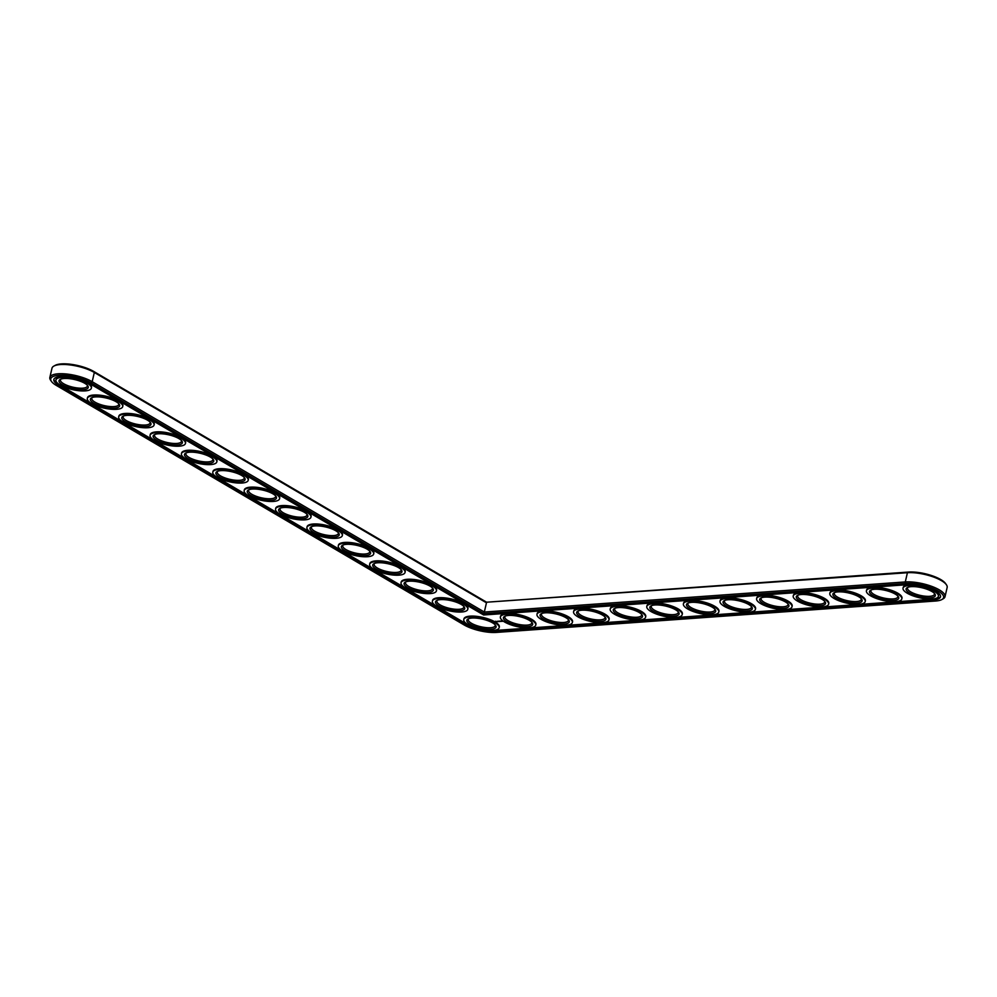 <?xml version="1.0" encoding="UTF-8"?>
<svg xmlns="http://www.w3.org/2000/svg" width="997" height="997" viewBox="0 0 997 997"><rect width="100%" height="100%" fill="white"/><g stroke="black" fill="none" stroke-linecap="round" stroke-linejoin="round"><path stroke-width="1.5" d="M941.816 599.571L943.137 598.836A24.676 7.664 -167 0 0 945.019 596.705L947.15 587.47A24.676 7.664 -167 0 0 946.39 584.728L945.53 583.494A23.492 7.303 -167 0 0 908.429 572.054L486.598 602.213L93.706 371.432A23.492 7.303 -167 0 0 55.184 365.363L53.863 366.086A24.676 7.664 -167 0 0 51.981 368.229L49.85 377.452A24.676 7.664 -167 0 0 50.61 380.206L51.47 381.44A23.492 7.303 -167 0 0 56.218 385.353L464.041 624.907A23.492 7.303 -167 0 0 496.394 632.422L935.66 601.017A23.492 7.303 -167 0 0 941.816 599.571A23.492 7.303 -167 0 0 934.301 589.053A23.492 7.303 -167 0 0 905.787 583.482L483.956 613.641L91.063 382.86A23.492 7.303 -167 0 0 62.936 375.271A23.492 7.303 -167 0 0 51.47 381.44M946.39 584.728A24.676 7.664 -167 0 0 907.42 572.714L486.598 602.213M945.019 596.705A24.676 7.664 -167 0 0 931.821 586.398A24.676 7.664 -167 0 0 905.288 581.936L484.33 612.033L486.461 602.811L94.329 372.467A24.676 7.664 -167 0 0 53.863 366.086M483.956 613.641L484.33 612.033L92.198 381.701A24.676 7.664 -167 0 0 66.35 373.987A24.676 7.664 -167 0 0 49.85 377.452M495.085 624.72A13.821 4.287 13 0 1 495.185 625.667A13.821 4.287 13 0 1 480.753 626.739A13.821 4.287 13 0 1 468.254 619.449A13.821 4.287 13 0 1 468.752 618.639M492.593 622.863A15.005 4.661 13 0 1 495.621 625.356A15.005 4.661 13 0 1 480.417 628.197A15.005 4.661 13 0 1 467.992 618.987A15.005 4.661 13 0 1 492.593 622.863M58.561 385.178L466.384 624.733A20.326 6.318 -167 0 0 494.387 631.251L933.653 599.845A20.326 6.318 -167 0 0 940.532 596.829A20.326 6.318 -167 0 0 929.665 588.33A20.326 6.318 -167 0 0 907.793 584.653L483.62 614.987L88.721 383.022A20.326 6.318 -167 0 0 67.422 376.667A20.326 6.318 -167 0 0 53.826 379.533A20.326 6.318 -167 0 0 58.561 385.178L58.723 384.456A20.326 6.318 -167 0 1 53.95 379.172M494.936 622.689A18.158 5.646 13 0 1 499.161 627.736A18.158 5.646 13 0 1 480.193 629.157A18.158 5.646 13 0 1 463.767 619.573A18.158 5.646 13 0 1 475.905 617.018A18.158 5.646 13 0 1 494.936 622.689M466.384 624.733L466.559 624.01A20.326 6.318 -167 0 0 472.142 626.639M488.542 630.416A20.326 6.318 -167 0 0 494.562 630.515L933.815 599.11A20.326 6.318 -167 0 0 940.582 596.455M466.559 624.01L58.723 384.456M463.767 619.573L463.941 618.838A18.158 5.646 13 0 1 476.08 616.283A18.158 5.646 13 0 1 495.11 621.966A18.158 5.646 13 0 1 499.335 627.013L499.161 627.736M495.459 621.231L497.142 621.866L495.459 621.231M497.117 621.33L498.213 621.58L497.117 621.33M497.815 621.268L498.699 621.605L497.827 621.218M498.475 621.168L499.622 621.517L498.475 621.168M499.796 621.081L500.506 621.48L499.796 621.081M499.921 621.343L499.173 621.119L499.933 621.119M500.756 621.006L501.454 621.405L500.756 621.006M501.491 620.957L502.176 621.355L501.491 620.957M502.949 621.281L502.289 621.094L502.937 621.305M500.369 616.956L500.544 616.221A18.158 5.646 13 0 1 512.682 613.666A18.158 5.646 13 0 1 531.713 619.349A18.158 5.646 13 0 1 535.937 624.396L535.763 625.119A18.158 5.646 13 0 1 516.807 626.54A18.158 5.646 13 0 1 500.369 616.956A18.158 5.646 13 0 1 512.52 614.401A18.158 5.646 13 0 1 531.538 620.072A18.158 5.646 13 0 1 535.763 625.119M432.399 601.141L432.573 600.418A18.158 5.646 13 0 1 444.712 597.864A18.158 5.646 13 0 1 463.73 603.534A18.158 5.646 13 0 1 467.954 608.581L467.792 609.317A18.158 5.646 13 0 1 448.824 610.725A18.158 5.646 13 0 1 432.399 601.141A18.158 5.646 13 0 1 444.537 598.586A18.158 5.646 13 0 1 463.568 604.269A18.158 5.646 13 0 1 467.792 609.317M536.984 614.339L537.146 613.604A18.158 5.646 13 0 1 549.285 611.049A18.158 5.646 13 0 1 568.315 616.732A18.158 5.646 13 0 1 572.54 621.779L572.365 622.502A18.158 5.646 13 0 1 553.41 623.923A18.158 5.646 13 0 1 536.984 614.339A18.158 5.646 13 0 1 549.123 611.784A18.158 5.646 13 0 1 568.14 617.455A18.158 5.646 13 0 1 572.365 622.502M401.031 582.722L401.193 581.986A18.158 5.646 13 0 1 413.331 579.431A18.158 5.646 13 0 1 432.362 585.102A18.158 5.646 13 0 1 436.586 590.162L436.424 590.885A18.158 5.646 13 0 1 417.456 592.305A18.158 5.646 13 0 1 401.031 582.722A18.158 5.646 13 0 1 413.169 580.167A18.158 5.646 13 0 1 432.2 585.837A18.158 5.646 13 0 1 436.424 590.885M369.663 564.29L369.825 563.554A18.158 5.646 13 0 1 381.963 561.012A18.158 5.646 13 0 1 400.993 566.682A18.158 5.646 13 0 1 405.218 571.73L405.044 572.465A18.158 5.646 13 0 1 386.088 573.873A18.158 5.646 13 0 1 369.663 564.29A18.158 5.646 13 0 1 381.801 561.735A18.158 5.646 13 0 1 400.819 567.418A18.158 5.646 13 0 1 405.044 572.465M573.587 611.722L573.749 610.987A18.158 5.646 13 0 1 585.9 608.432A18.158 5.646 13 0 1 604.917 614.115A18.158 5.646 13 0 1 609.142 619.162L608.98 619.885A18.158 5.646 13 0 1 590.012 621.305A18.158 5.646 13 0 1 573.587 611.722A18.158 5.646 13 0 1 585.725 609.167A18.158 5.646 13 0 1 604.755 614.837A18.158 5.646 13 0 1 608.98 619.885M610.189 609.105L610.363 608.369A18.158 5.646 13 0 1 622.502 605.815A18.158 5.646 13 0 1 641.52 611.497A18.158 5.646 13 0 1 645.744 616.545L645.582 617.268A18.158 5.646 13 0 1 626.615 618.688A18.158 5.646 13 0 1 610.189 609.105A18.158 5.646 13 0 1 622.327 606.55A18.158 5.646 13 0 1 641.358 612.22A18.158 5.646 13 0 1 645.582 617.268M646.791 606.488L646.966 605.752A18.158 5.646 13 0 1 659.104 603.197A18.158 5.646 13 0 1 678.134 608.88A18.158 5.646 13 0 1 682.359 613.928L682.185 614.651A18.158 5.646 13 0 1 663.217 616.071A18.158 5.646 13 0 1 646.791 606.488A18.158 5.646 13 0 1 658.93 603.933A18.158 5.646 13 0 1 677.96 609.603A18.158 5.646 13 0 1 682.185 614.651M338.282 545.858L338.457 545.135A18.158 5.646 13 0 1 350.595 542.58A18.158 5.646 13 0 1 369.625 548.25A18.158 5.646 13 0 1 373.85 553.298L373.676 554.033A18.158 5.646 13 0 1 354.708 555.441A18.158 5.646 13 0 1 338.282 545.858A18.158 5.646 13 0 1 350.421 543.315A18.158 5.646 13 0 1 369.451 548.986A18.158 5.646 13 0 1 373.676 554.033M306.914 527.438L307.088 526.703A18.158 5.646 13 0 1 319.227 524.148A18.158 5.646 13 0 1 338.245 529.831A18.158 5.646 13 0 1 342.47 534.878L342.307 535.601A18.158 5.646 13 0 1 323.34 537.022A18.158 5.646 13 0 1 306.914 527.438A18.158 5.646 13 0 1 319.052 524.883A18.158 5.646 13 0 1 338.083 530.554A18.158 5.646 13 0 1 342.307 535.601M275.546 509.006L275.708 508.283A18.158 5.646 13 0 1 287.846 505.728A18.158 5.646 13 0 1 306.877 511.399A18.158 5.646 13 0 1 311.101 516.446L310.939 517.181A18.158 5.646 13 0 1 291.971 518.59A18.158 5.646 13 0 1 275.546 509.006A18.158 5.646 13 0 1 287.684 506.451A18.158 5.646 13 0 1 306.715 512.134A18.158 5.646 13 0 1 310.939 517.181M683.394 603.87L683.568 603.135A18.158 5.646 13 0 1 695.707 600.58A18.158 5.646 13 0 1 714.737 606.263A18.158 5.646 13 0 1 718.962 611.311L718.787 612.033A18.158 5.646 13 0 1 699.819 613.454A18.158 5.646 13 0 1 683.394 603.87A18.158 5.646 13 0 1 695.545 601.316A18.158 5.646 13 0 1 714.562 606.986A18.158 5.646 13 0 1 718.787 612.033M720.008 601.253L720.17 600.518A18.158 5.646 13 0 1 732.309 597.963A18.158 5.646 13 0 1 751.339 603.646A18.158 5.646 13 0 1 755.564 608.693L755.39 609.416A18.158 5.646 13 0 1 736.434 610.837A18.158 5.646 13 0 1 720.008 601.253A18.158 5.646 13 0 1 732.147 598.698A18.158 5.646 13 0 1 751.165 604.369A18.158 5.646 13 0 1 755.39 609.416M756.611 598.636L756.773 597.901A18.158 5.646 13 0 1 768.911 595.346A18.158 5.646 13 0 1 787.942 601.029A18.158 5.646 13 0 1 792.166 606.076L792.004 606.799A18.158 5.646 13 0 1 773.036 608.22A18.158 5.646 13 0 1 756.611 598.636A18.158 5.646 13 0 1 768.749 596.081A18.158 5.646 13 0 1 787.78 601.752A18.158 5.646 13 0 1 792.004 606.799M793.213 596.019L793.388 595.284A18.158 5.646 13 0 1 805.526 592.729A18.158 5.646 13 0 1 824.544 598.412A18.158 5.646 13 0 1 828.769 603.459L828.607 604.182A18.158 5.646 13 0 1 809.639 605.603A18.158 5.646 13 0 1 793.213 596.019A18.158 5.646 13 0 1 805.352 593.464A18.158 5.646 13 0 1 824.382 599.135A18.158 5.646 13 0 1 828.607 604.182M829.816 593.402L829.99 592.667A18.158 5.646 13 0 1 842.129 590.112A18.158 5.646 13 0 1 861.159 595.795A18.158 5.646 13 0 1 865.384 600.842L865.209 601.565A18.158 5.646 13 0 1 846.241 602.986A18.158 5.646 13 0 1 829.816 593.402A18.158 5.646 13 0 1 841.954 590.847A18.158 5.646 13 0 1 860.984 596.518A18.158 5.646 13 0 1 865.209 601.565M866.418 590.785L866.592 590.05A18.158 5.646 13 0 1 878.731 587.495A18.158 5.646 13 0 1 897.761 593.178A18.158 5.646 13 0 1 901.986 598.225L901.811 598.948A18.158 5.646 13 0 1 882.844 600.368A18.158 5.646 13 0 1 866.418 590.785A18.158 5.646 13 0 1 878.569 588.23A18.158 5.646 13 0 1 897.587 593.9A18.158 5.646 13 0 1 901.811 598.948M930.213 588.542A18.158 5.646 13 0 1 934.363 590.56A18.158 5.646 13 0 1 938.588 595.608L938.414 596.331A18.158 5.646 13 0 1 919.458 597.751A18.158 5.646 13 0 1 903.033 588.168A18.158 5.646 13 0 1 915.171 585.613A18.158 5.646 13 0 1 934.189 591.283A18.158 5.646 13 0 1 938.414 596.331M903.033 588.168L903.195 587.432A18.158 5.646 13 0 1 913.813 584.753M244.178 490.586L244.34 489.851A18.158 5.646 13 0 1 256.478 487.296A18.158 5.646 13 0 1 275.508 492.967A18.158 5.646 13 0 1 279.733 498.026L279.559 498.749A18.158 5.646 13 0 1 260.603 500.17A18.158 5.646 13 0 1 244.178 490.586A18.158 5.646 13 0 1 256.316 488.032A18.158 5.646 13 0 1 275.334 493.702A18.158 5.646 13 0 1 279.559 498.749M212.797 472.154L212.972 471.419A18.158 5.646 13 0 1 225.11 468.864A18.158 5.646 13 0 1 244.14 474.547A18.158 5.646 13 0 1 248.365 479.594L248.191 480.33A18.158 5.646 13 0 1 229.223 481.738A18.158 5.646 13 0 1 212.797 472.154A18.158 5.646 13 0 1 224.936 469.599A18.158 5.646 13 0 1 243.966 475.282A18.158 5.646 13 0 1 248.191 480.33M181.429 453.722L181.604 452.999A18.158 5.646 13 0 1 193.742 450.445A18.158 5.646 13 0 1 212.76 456.115A18.158 5.646 13 0 1 216.985 461.162L216.823 461.898A18.158 5.646 13 0 1 197.855 463.306A18.158 5.646 13 0 1 181.429 453.722A18.158 5.646 13 0 1 193.568 451.18A18.158 5.646 13 0 1 212.598 456.85A18.158 5.646 13 0 1 216.823 461.898M150.061 435.303L150.223 434.567A18.158 5.646 13 0 1 162.361 432.013A18.158 5.646 13 0 1 181.392 437.695A18.158 5.646 13 0 1 185.616 442.743L185.454 443.466A18.158 5.646 13 0 1 166.487 444.886A18.158 5.646 13 0 1 150.061 435.303A18.158 5.646 13 0 1 162.199 432.748A18.158 5.646 13 0 1 181.23 438.418A18.158 5.646 13 0 1 185.454 443.466M118.68 416.871L118.855 416.148A18.158 5.646 13 0 1 130.993 413.593A18.158 5.646 13 0 1 150.024 419.263A18.158 5.646 13 0 1 154.248 424.311L154.074 425.046A18.158 5.646 13 0 1 135.118 426.454A18.158 5.646 13 0 1 118.68 416.871A18.158 5.646 13 0 1 130.831 414.316A18.158 5.646 13 0 1 149.849 419.999A18.158 5.646 13 0 1 154.074 425.046M87.312 398.451L87.487 397.716A18.158 5.646 13 0 1 99.625 395.161A18.158 5.646 13 0 1 118.655 400.831A18.158 5.646 13 0 1 122.88 405.891L122.706 406.614A18.158 5.646 13 0 1 103.738 408.035A18.158 5.646 13 0 1 87.312 398.451A18.158 5.646 13 0 1 99.451 395.896A18.158 5.646 13 0 1 118.481 401.567A18.158 5.646 13 0 1 122.706 406.614M83.137 380.393A18.158 5.646 13 0 1 87.275 382.412A18.158 5.646 13 0 1 91.5 387.459L91.338 388.194A18.158 5.646 13 0 1 72.37 389.603A18.158 5.646 13 0 1 55.944 380.019A18.158 5.646 13 0 1 68.083 377.464A18.158 5.646 13 0 1 87.113 383.135A18.158 5.646 13 0 1 91.338 388.194M55.944 380.019L56.119 379.284A18.158 5.646 13 0 1 66.724 376.604M529.195 620.246A15.005 4.661 13 0 1 532.224 622.739A15.005 4.661 13 0 1 517.019 625.58A15.005 4.661 13 0 1 504.594 616.37A15.005 4.661 13 0 1 529.195 620.246M531.688 622.103A13.821 4.287 13 0 1 531.787 623.05A13.821 4.287 13 0 1 517.356 624.122A13.821 4.287 13 0 1 504.856 616.831A13.821 4.287 13 0 1 505.367 616.021M461.225 604.431A15.005 4.661 13 0 1 464.253 606.936A15.005 4.661 13 0 1 449.049 609.765A15.005 4.661 13 0 1 436.624 600.555A15.005 4.661 13 0 1 461.225 604.431M463.717 606.301A13.821 4.287 13 0 1 463.817 607.235A13.821 4.287 13 0 1 449.385 608.32A13.821 4.287 13 0 1 436.885 601.029A13.821 4.287 13 0 1 437.384 600.219M565.798 617.629A15.005 4.661 13 0 1 568.838 620.122A15.005 4.661 13 0 1 553.622 622.963A15.005 4.661 13 0 1 541.209 613.753A15.005 4.661 13 0 1 565.798 617.629M568.29 619.486A13.821 4.287 13 0 1 568.39 620.433A13.821 4.287 13 0 1 553.958 621.505A13.821 4.287 13 0 1 541.471 614.214A13.821 4.287 13 0 1 541.969 613.404M429.857 586.012A15.005 4.661 13 0 1 432.885 588.504A15.005 4.661 13 0 1 417.681 591.346A15.005 4.661 13 0 1 405.256 582.123A15.005 4.661 13 0 1 429.857 586.012M432.349 587.869A13.821 4.287 13 0 1 432.436 588.816A13.821 4.287 13 0 1 418.005 589.888A13.821 4.287 13 0 1 405.517 582.597A13.821 4.287 13 0 1 406.016 581.787M398.476 567.58A15.005 4.661 13 0 1 401.504 570.085A15.005 4.661 13 0 1 386.3 572.914A15.005 4.661 13 0 1 373.875 563.704A15.005 4.661 13 0 1 398.476 567.58M400.968 569.437A13.821 4.287 13 0 1 401.068 570.384A13.821 4.287 13 0 1 386.637 571.455A13.821 4.287 13 0 1 374.137 564.165A13.821 4.287 13 0 1 374.648 563.367M602.412 615.012A15.005 4.661 13 0 1 605.441 617.504A15.005 4.661 13 0 1 590.236 620.346A15.005 4.661 13 0 1 577.811 611.136A15.005 4.661 13 0 1 602.412 615.012M604.905 616.869A13.821 4.287 13 0 1 604.992 617.816A13.821 4.287 13 0 1 590.573 618.888A13.821 4.287 13 0 1 578.073 611.597A13.821 4.287 13 0 1 578.572 610.787M639.015 612.395A15.005 4.661 13 0 1 642.043 614.887A15.005 4.661 13 0 1 626.839 617.729A15.005 4.661 13 0 1 614.414 608.519A15.005 4.661 13 0 1 639.015 612.395M641.507 614.252A13.821 4.287 13 0 1 641.607 615.199A13.821 4.287 13 0 1 627.175 616.271A13.821 4.287 13 0 1 614.675 608.98A13.821 4.287 13 0 1 615.174 608.17M675.617 609.778A15.005 4.661 13 0 1 678.645 612.27A15.005 4.661 13 0 1 663.441 615.112A15.005 4.661 13 0 1 651.016 605.902A15.005 4.661 13 0 1 675.617 609.778M678.11 611.635A13.821 4.287 13 0 1 678.209 612.582A13.821 4.287 13 0 1 663.778 613.654A13.821 4.287 13 0 1 651.278 606.363A13.821 4.287 13 0 1 651.776 605.553M712.219 607.161A15.005 4.661 13 0 1 715.248 609.653A15.005 4.661 13 0 1 700.044 612.494A15.005 4.661 13 0 1 687.618 603.285A15.005 4.661 13 0 1 712.219 607.161M714.712 609.017A13.821 4.287 13 0 1 714.812 609.965A13.821 4.287 13 0 1 700.38 611.036A13.821 4.287 13 0 1 687.88 603.746A13.821 4.287 13 0 1 688.391 602.936M367.108 549.148A15.005 4.661 13 0 1 370.136 551.653A15.005 4.661 13 0 1 354.932 554.494A15.005 4.661 13 0 1 342.507 545.272A15.005 4.661 13 0 1 367.108 549.148M369.6 551.017A13.821 4.287 13 0 1 369.7 551.964A13.821 4.287 13 0 1 355.268 553.036A13.821 4.287 13 0 1 342.769 545.745A13.821 4.287 13 0 1 343.267 544.935M335.74 530.728A15.005 4.661 13 0 1 338.768 533.221A15.005 4.661 13 0 1 323.564 536.062A15.005 4.661 13 0 1 311.139 526.852A15.005 4.661 13 0 1 335.74 530.728M338.232 532.585A13.821 4.287 13 0 1 338.332 533.532A13.821 4.287 13 0 1 323.9 534.604A13.821 4.287 13 0 1 311.4 527.313A13.821 4.287 13 0 1 311.899 526.503M304.372 512.296A15.005 4.661 13 0 1 307.4 514.801A15.005 4.661 13 0 1 292.196 517.63A15.005 4.661 13 0 1 279.771 508.42A15.005 4.661 13 0 1 304.372 512.296M306.864 514.153A13.821 4.287 13 0 1 306.951 515.1A13.821 4.287 13 0 1 292.52 516.184A13.821 4.287 13 0 1 280.032 508.894A13.821 4.287 13 0 1 280.531 508.084M748.822 604.543A15.005 4.661 13 0 1 751.863 607.036A15.005 4.661 13 0 1 736.646 609.877A15.005 4.661 13 0 1 724.221 600.668A15.005 4.661 13 0 1 748.822 604.543M751.314 606.4A13.821 4.287 13 0 1 751.414 607.347A13.821 4.287 13 0 1 736.982 608.419A13.821 4.287 13 0 1 724.483 601.129A13.821 4.287 13 0 1 724.993 600.319M785.437 601.926A15.005 4.661 13 0 1 788.465 604.419A15.005 4.661 13 0 1 773.261 607.26A15.005 4.661 13 0 1 760.836 598.05A15.005 4.661 13 0 1 785.437 601.926M787.929 603.783A13.821 4.287 13 0 1 788.016 604.73A13.821 4.287 13 0 1 773.597 605.802A13.821 4.287 13 0 1 761.097 598.512A13.821 4.287 13 0 1 761.596 597.702M822.039 599.309A15.005 4.661 13 0 1 825.067 601.802A15.005 4.661 13 0 1 809.863 604.643A15.005 4.661 13 0 1 797.438 595.433A15.005 4.661 13 0 1 822.039 599.309M824.531 601.166A13.821 4.287 13 0 1 824.631 602.113A13.821 4.287 13 0 1 810.2 603.185A13.821 4.287 13 0 1 797.7 595.894A13.821 4.287 13 0 1 798.198 595.084M858.641 596.692A15.005 4.661 13 0 1 861.67 599.185A15.005 4.661 13 0 1 846.465 602.026A15.005 4.661 13 0 1 834.04 592.816A15.005 4.661 13 0 1 858.641 596.692M861.134 598.549A13.821 4.287 13 0 1 861.234 599.496A13.821 4.287 13 0 1 846.802 600.568A13.821 4.287 13 0 1 834.302 593.277A13.821 4.287 13 0 1 834.801 592.467M895.244 594.075A15.005 4.661 13 0 1 898.272 596.567A15.005 4.661 13 0 1 883.068 599.409A15.005 4.661 13 0 1 870.643 590.199A15.005 4.661 13 0 1 895.244 594.075M897.736 595.932A13.821 4.287 13 0 1 897.836 596.879A13.821 4.287 13 0 1 883.404 597.951A13.821 4.287 13 0 1 870.904 590.66A13.821 4.287 13 0 1 871.415 589.85M931.846 591.458A15.005 4.661 13 0 1 934.874 593.95A15.005 4.661 13 0 1 919.67 596.792A15.005 4.661 13 0 1 907.245 587.582A15.005 4.661 13 0 1 931.846 591.458M934.339 593.315A13.821 4.287 13 0 1 934.438 594.262A13.821 4.287 13 0 1 920.007 595.334A13.821 4.287 13 0 1 907.507 588.043A13.821 4.287 13 0 1 908.018 587.233M272.991 493.876A15.005 4.661 13 0 1 276.019 496.369A15.005 4.661 13 0 1 260.815 499.21A15.005 4.661 13 0 1 248.39 489.988A15.005 4.661 13 0 1 272.991 493.876M275.484 495.733A13.821 4.287 13 0 1 275.583 496.68A13.821 4.287 13 0 1 261.152 497.752A13.821 4.287 13 0 1 248.652 490.462A13.821 4.287 13 0 1 249.163 489.652M241.623 475.444A15.005 4.661 13 0 1 244.651 477.949A15.005 4.661 13 0 1 229.447 480.778A15.005 4.661 13 0 1 217.022 471.569A15.005 4.661 13 0 1 241.623 475.444M244.115 477.301A13.821 4.287 13 0 1 244.215 478.248A13.821 4.287 13 0 1 229.784 479.32A13.821 4.287 13 0 1 217.284 472.03A13.821 4.287 13 0 1 217.782 471.232M210.255 457.012A15.005 4.661 13 0 1 213.283 459.517A15.005 4.661 13 0 1 198.079 462.359A15.005 4.661 13 0 1 185.654 453.137A15.005 4.661 13 0 1 210.255 457.012M212.747 458.882A13.821 4.287 13 0 1 212.847 459.829A13.821 4.287 13 0 1 198.415 460.901A13.821 4.287 13 0 1 185.916 453.61A13.821 4.287 13 0 1 186.414 452.8M178.887 438.593A15.005 4.661 13 0 1 181.915 441.085A15.005 4.661 13 0 1 166.698 443.927A15.005 4.661 13 0 1 154.286 434.717A15.005 4.661 13 0 1 178.887 438.593M181.379 440.45A13.821 4.287 13 0 1 181.466 441.397A13.821 4.287 13 0 1 167.035 442.469A13.821 4.287 13 0 1 154.547 435.178A13.821 4.287 13 0 1 155.046 434.368M147.506 420.161A15.005 4.661 13 0 1 150.535 422.666A15.005 4.661 13 0 1 135.33 425.495A15.005 4.661 13 0 1 122.905 416.285A15.005 4.661 13 0 1 147.506 420.161M149.999 422.018A13.821 4.287 13 0 1 150.098 422.965A13.821 4.287 13 0 1 135.667 424.049A13.821 4.287 13 0 1 123.167 416.758A13.821 4.287 13 0 1 123.678 415.948M116.138 401.741A15.005 4.661 13 0 1 119.166 404.234A15.005 4.661 13 0 1 103.962 407.075A15.005 4.661 13 0 1 91.537 397.853A15.005 4.661 13 0 1 116.138 401.741M118.631 403.598A13.821 4.287 13 0 1 118.73 404.545A13.821 4.287 13 0 1 104.299 405.617A13.821 4.287 13 0 1 91.799 398.326A13.821 4.287 13 0 1 92.297 397.516M84.77 383.309A15.005 4.661 13 0 1 87.798 385.814A15.005 4.661 13 0 1 72.594 388.643A15.005 4.661 13 0 1 60.169 379.433A15.005 4.661 13 0 1 84.77 383.309M87.262 385.166A13.821 4.287 13 0 1 87.362 386.113A13.821 4.287 13 0 1 72.931 387.185A13.821 4.287 13 0 1 60.431 379.894A13.821 4.287 13 0 1 60.929 379.084M91.063 382.86L92.198 381.701L94.329 372.467L93.706 371.432M905.787 583.482L905.288 581.936L907.42 572.714L908.429 572.054M494.387 631.251L494.562 630.515M933.653 599.845L933.815 599.11"/></g></svg>
